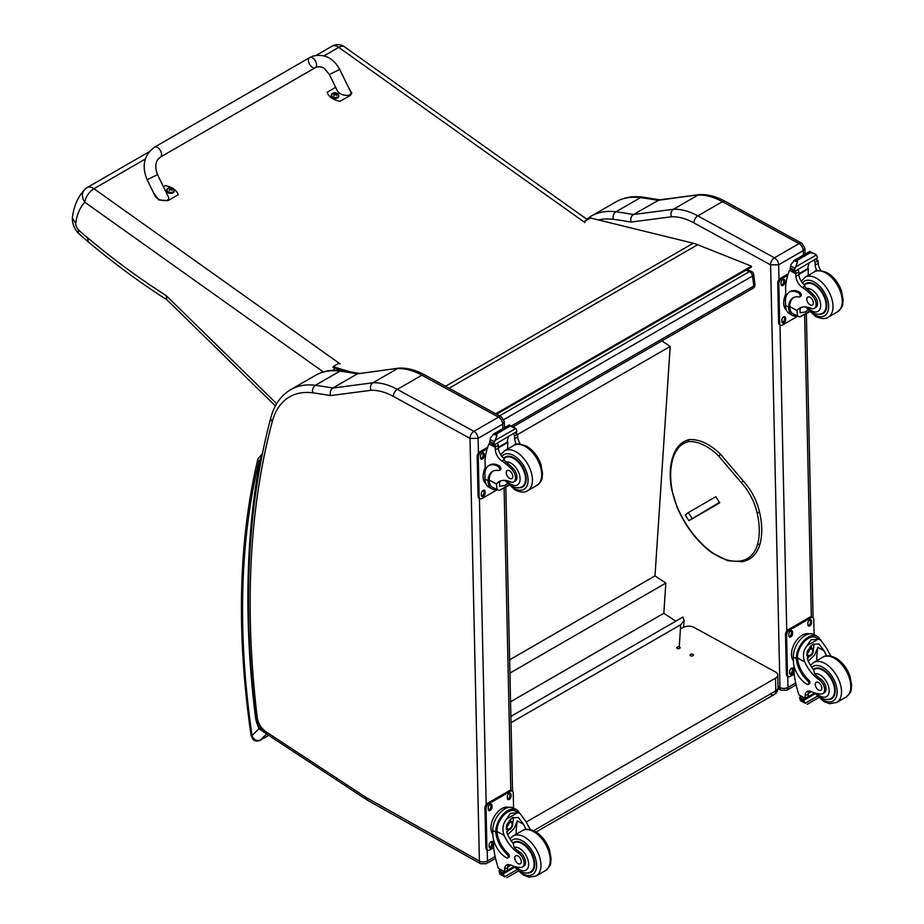 <?xml version="1.0" encoding="UTF-8"?>
<svg xmlns="http://www.w3.org/2000/svg" width="924" height="924" viewBox="0 0 924 924"><rect width="100%" height="100%" fill="white"/><g stroke="black" fill="none" stroke-linecap="round" stroke-linejoin="round"><path stroke-width="1.39" d="M154.574 147.147L309.609 57.635A5.775 3.326 60 0 1 309.956 57.473A5.775 3.326 60 0 1 315.534 61.261A5.775 3.326 60 0 1 315.373 67.625A5.775 3.326 60 0 1 315.026 67.787A5.775 3.326 60 0 1 309.448 64.01A5.775 3.326 60 0 1 309.609 57.635A5.775 3.326 60 0 1 309.956 57.473A5.775 3.326 60 0 1 315.534 61.261A5.775 3.326 60 0 1 315.373 67.625L160.349 157.138A5.775 3.326 60 0 0 160.51 150.762A5.775 3.326 60 0 0 154.932 146.985A5.775 3.326 60 0 0 154.574 147.147C143.982 155.117 141.499 165.985 147.124 179.718L157.484 174.636L168.237 196.523C171.518 202.575 157.577 201.64 154.943 195.634L147.124 179.718M163.433 186.763L165.384 185.632A15.858 10.152 -173.9 0 1 178.193 194.756L167.995 200.647L158.697 199.942L153.731 193.185M349.087 88.508L351.801 93.197L350.231 95.426L340.02 101.317A15.858 10.152 -173.9 0 1 327.212 92.204L335.655 87.33M329.36 74.509L337.168 90.425C339.813 96.431 353.742 97.367 350.462 91.314L339.709 69.427L329.36 74.509L324.543 68.676C323.261 67.071 318.364 65.985 315.373 67.625M174.197 191.106A3.788 2.425 -173.9 0 1 174.186 191.383A3.788 2.425 -173.9 0 1 170.166 193.393A3.788 2.425 -173.9 0 1 166.667 190.575A3.788 2.425 -173.9 0 1 166.713 190.309M167.094 189.166A3.788 2.425 6.1 0 0 166.724 190.032L167.937 188.346A3.65 2.333 -173.9 0 1 168.33 188.15L167.937 188.346A3.65 2.333 -173.9 0 0 167.949 191.649A3.65 2.333 -173.9 0 0 173.088 191.973A3.65 2.333 -173.9 0 0 173.077 188.658L174.243 190.841A3.788 2.425 6.1 0 0 174.07 189.905M171.795 190.286A1.871 1.201 -173.9 0 0 172.072 190.125L172.187 190.148A4.92 3.095 -115.9 0 0 171.541 189.408L171.541 188.727A4.92 2.195 -51 0 1 172.187 188.554A2.01 1.294 6.1 0 0 171.852 188.311A4.92 2.76 121.5 0 0 171.159 188.461L170.108 188.392A4.92 3.119 -116.3 0 0 169.381 188.15L169.473 188.265A1.871 1.201 -173.9 0 0 169.219 188.404M171.448 189.917L171.541 188.727M169.381 188.15A2.01 1.294 6.1 0 0 169.034 188.346A4.92 2.553 56.5 0 1 169.727 188.612L169.727 189.293A4.92 2.749 121.2 0 0 169.034 189.951A2.01 1.294 6.1 0 0 169.369 190.182A4.92 2.218 -50.7 0 1 170.108 189.559L171.159 189.628A4.92 2.564 56.1 0 1 171.841 190.344A2.01 1.294 6.1 0 0 172.187 190.148M169.727 188.612L169.716 189.882M169.704 189.79L169.693 190.598M338.75 96.108A3.788 2.425 -173.9 0 1 338.738 96.373A3.788 2.425 -173.9 0 1 334.719 98.383A3.788 2.425 -173.9 0 1 331.219 95.576A3.788 2.425 -173.9 0 1 331.266 95.299M338.738 96.373L337.63 93.659A3.65 2.333 -173.9 0 1 337.63 93.659A3.65 2.333 -173.9 0 1 337.641 96.974A3.65 2.333 -173.9 0 1 332.501 96.65A3.65 2.333 -173.9 0 1 332.501 93.336A3.65 2.333 -173.9 0 1 332.883 93.151A3.65 2.333 -173.9 0 1 332.883 93.139L331.277 95.022A3.788 2.425 6.1 0 0 334.777 97.84A3.788 2.425 6.1 0 0 338.796 95.83A3.788 2.425 6.1 0 0 338.623 94.906M336.636 95.114L336.313 95.299A1.871 1.201 -173.9 0 0 336.625 95.114L336.74 95.149A4.92 3.095 -115.9 0 0 336.093 94.398L336.093 93.728A4.92 2.195 -51 0 1 336.74 93.555A2.01 1.294 6.1 0 0 336.405 93.312A4.92 2.76 121.5 0 0 335.712 93.451L334.661 93.382A4.92 3.119 -116.3 0 0 333.934 93.151L334.026 93.266A1.871 1.201 -173.9 0 0 333.772 93.405M336.001 94.906L336.093 93.728M333.934 93.151A2.01 1.294 6.1 0 0 333.587 93.347A4.92 2.553 56.5 0 1 334.28 93.613L334.28 94.283A4.92 2.749 121.2 0 0 333.587 94.941A2.01 1.294 6.1 0 0 333.922 95.184A4.92 2.218 -50.7 0 1 334.661 94.56L335.712 94.618A4.92 2.564 56.1 0 1 336.394 95.345A2.01 1.294 6.1 0 0 336.74 95.149M334.28 93.613L334.269 94.872M334.257 94.791L334.245 95.588M333.194 370.281L335.019 368.099M149.226 151.732L87.226 187.526A11.538 6.664 60 0 1 93.936 188.704A11.538 5.844 125.4 0 0 84.835 202.229L323.342 371.956M587.491 219.727L344.467 46.789A11.538 5.844 125.4 0 0 338.727 47.378A11.538 6.664 -120 0 0 332.005 46.2L316.147 55.359M84.627 189.57L84.627 189.57A11.538 9.286 43.5 0 0 84.835 202.229A73.932 42.689 60 0 0 75.71 223.504L72.361 217.81C73.689 206.479 77.766 197.066 84.627 189.57A11.538 11.538 0 0 1 87.226 187.526M276.646 403.707L166.135 295.565L166.898 299.757L275.387 405.925M166.135 295.565A654.515 377.881 60 0 1 87.491 237.687L88.323 241.903L78.344 233.252L78.425 229.88A6.826 3.939 60 0 1 75.71 223.504M745.991 270.201L749.445 271.587A3.846 2.529 -68.2 0 1 751.293 271.367L746.973 269.635M753.672 274.463A3.846 1.86 173 0 1 752.552 276.01L753.776 286.036A3.846 1.86 -7 0 0 754.908 284.488L753.672 274.463A3.846 3.846 0 0 0 751.293 271.367M511.526 425.895L753.776 286.036A3.846 2.218 60 0 1 753.014 288.288A3.846 3.846 0 0 0 754.908 284.488M499.549 415.869L749.445 271.587A3.846 2.218 60 0 1 752.552 276.01L503.857 419.588M510.868 716.4L682.952 617.047L684.072 620.351L680.711 624.716L679.313 645.853M511.007 722.684L680.711 624.716M661.884 340.91L670.2 346.419L654.989 575.895L665.834 583.079L663.836 613.27L675.779 621.194M670.2 346.419L517.59 434.523M510.545 701.778L663.836 613.27M509.921 673.099L665.834 583.079M509.621 659.817L654.989 575.895M770.5 694.236A7.692 4.447 -120 0 0 774.208 694.536L774.208 694.536A7.692 4.447 -120 0 0 775.802 690.852L533.587 830.699M536.07 832.027L774.208 694.536A7.692 7.692 0 0 0 778.054 687.71A7.692 4.32 178.7 0 1 775.802 690.852L775.513 678.135L526.345 821.99M680.422 629.048L683.067 627.523A7.692 4.32 178.7 0 1 693.947 627.361L775.525 672.014A7.692 4.32 178.7 0 1 777.765 674.982A7.692 4.32 178.7 0 1 775.513 678.135M679.637 647.089A1.686 0.947 178.7 0 1 680.133 647.736A1.686 0.947 178.7 0 1 678.47 648.717A1.686 0.947 178.7 0 1 676.761 647.805A1.686 0.947 178.7 0 1 677.789 646.904A1.686 0.947 178.7 0 1 679.637 647.089M692.942 654.365A1.686 0.947 178.7 0 1 693.439 655.024A1.686 0.947 178.7 0 1 691.776 656.005A1.686 0.947 178.7 0 1 690.066 655.093A1.686 0.947 178.7 0 1 691.106 654.192A1.686 0.947 178.7 0 1 692.942 654.365M496.558 414.229L751.547 266.99L751.443 266.158L697.655 244.721A61.538 35.528 -120 0 0 693.231 243.231L590.505 217.983L583.864 221.829M344.814 371.032L333.171 367.533L332.998 366.678L350.046 371.806M495.761 413.79L751.443 266.158M332.998 366.678L339.085 363.167M770.547 264.841L778.655 264.807A5.775 3.326 -120 0 0 774.474 257.808L799.052 243.613A5.694 3.373 118.7 0 1 801.893 243.335L725.271 201.374C716.516 196.569 707.992 194.306 699.699 194.583L659.309 199.861L633.379 214.53A772.66 446.096 -120 0 0 615.892 211.815A5.694 4.25 97.5 0 0 613.317 219.311A766.966 442.804 60 0 1 631.08 222.072C630.26 218.769 631.034 216.251 633.379 214.53L673.446 209.274L698.036 195.08A76.935 44.421 60 0 1 722.429 201.663L697.839 215.858A76.935 44.421 -120 0 0 673.446 209.274C671.124 210.984 670.443 213.49 671.425 216.782A71.24 41.13 60 0 1 693.924 222.892L770.547 264.841A5.694 3.373 -61.3 0 1 774.474 257.808L697.839 215.858A5.694 3.373 118.7 0 0 693.924 222.892M725.271 201.374A5.694 3.373 118.7 0 0 722.429 201.663L799.052 243.613A5.775 3.326 60 0 1 803.245 250.612L804.908 248.21L801.893 243.335M699.387 194.606L657.957 200.335A772.66 446.096 60 0 0 640.482 197.62L615.892 211.815A100.011 57.738 -120 0 0 591.314 216.077L615.904 201.882A100.011 57.738 60 0 1 640.482 197.62A5.694 4.25 97.5 0 1 642.677 197.147L660.337 199.884M470.05 438.45L478.101 438.334A5.775 3.326 -120 0 0 473.92 431.335A5.694 3.373 118.7 0 0 470.004 438.369L479.394 861.064L366.562 797.747A13.537 7.819 60 0 1 365.777 797.273L266.008 731.773A13.537 7.819 60 0 1 257.195 717.278A919.392 530.815 60 0 1 272.326 421.402A94.317 54.458 60 0 1 312.774 392.839A766.966 442.804 60 0 1 330.538 395.599L370.882 390.309A71.24 41.13 60 0 1 393.37 396.408L470.004 438.369M370.882 390.309C369.9 387.017 370.57 384.511 372.892 382.79L397.482 368.595A76.935 44.421 60 0 1 421.887 375.19L498.51 417.14L473.92 431.335L397.297 389.385A76.935 44.421 -120 0 0 372.892 382.79L332.825 388.045C330.48 389.778 329.718 392.284 330.538 395.599M312.774 392.839A5.694 4.25 97.5 0 1 315.35 385.331A772.66 446.096 -120 0 1 332.825 388.045L357.415 373.85L399.145 368.099C407.449 367.821 415.973 370.085 424.717 374.901L501.351 416.851L504.354 421.725L504.492 427.673M398.845 368.133L357.415 373.85A772.66 446.096 60 0 0 339.94 371.136A5.694 4.25 -82.5 0 1 342.134 370.674C332.201 369.357 323.284 370.928 315.35 375.41A100.011 57.738 60 0 1 339.94 371.136L315.35 385.331A100.011 57.738 -120 0 0 290.76 389.605L315.35 375.41M501.351 416.851A5.694 3.373 -61.3 0 0 498.51 417.14A5.775 3.326 60 0 1 502.691 424.139L504.354 421.748M496.546 489.57A17.452 10.326 -61.3 0 1 491.961 488.9A17.452 10.326 -61.3 0 1 488.057 481.797L489.212 481.138A15.835 9.379 -61.3 0 0 492.735 487.479L499.307 490.471L508.708 485.042M480.03 498.729A3.846 2.275 -61.3 0 1 479.152 496.927L478.066 496.338A3.846 2.275 -61.3 0 0 478.944 498.14L480.03 498.729A3.846 2.275 -61.3 0 0 481.947 498.544L497.031 489.836L496.419 484.037A26.819 15.489 60 0 1 499.145 481.635A26.819 15.489 60 0 1 510.279 481.808A8.478 4.897 60 0 0 513.802 481.866A8.478 4.897 60 0 0 511.526 469.115L512.936 468.295A8.478 4.897 60 0 1 515.222 481.046L513.802 481.866M500.762 480.907A26.819 15.489 -120 0 0 499.468 482.282L499.549 486.301L504.874 485.493L507.403 483.61M488.057 481.797L488.034 480.734A21.806 12.59 -120 0 1 492.538 471.379A21.806 12.59 -120 0 1 498.498 470.535A2.414 1.398 -120 0 0 499.156 470.443A2.414 1.398 -120 0 0 499.514 468.48A2.414 1.398 -120 0 0 497.897 466.354A18.884 10.903 -120 0 0 488.808 465.615A18.884 10.903 -120 0 0 484.904 474.659L484.996 479.071A17.452 10.326 118.7 0 0 488.958 487.26L491.961 488.9M499.307 490.471L508.997 485.331M485.25 470.963L485.008 460.267A81.774 47.216 60 0 1 489.015 443.901L489.789 442.896M511.526 469.115A42.4 24.486 60 0 0 501.894 461.03A9.898 5.717 60 0 1 495.322 449.861A54.516 31.474 60 0 1 495.195 447.297A1.917 1.178 -59.7 0 1 495.195 447.204L495.241 444.213M495.195 447.204L498.244 445.449A1.813 1.051 -120 0 0 497.043 443.312M493.936 445.102L489.593 442.215A6.48 3.742 -120 0 0 489.766 441.383L490.459 437.941L493.97 433.783L496.742 433.783L496.997 435.447L495.056 440.459L515.858 428.447L516.678 430.411A6.48 3.742 -120 0 0 516.886 431.462L493.936 445.102L516.886 431.462M509.193 425.005L515.858 428.447L509.424 425.791L509.193 425.005L512.219 426.657M488.808 465.615L489.951 464.957A18.884 10.903 60 0 1 499.041 465.696A2.414 1.398 60 0 1 500.658 467.821A2.414 1.398 60 0 1 500.3 469.785L499.156 470.443M489.212 481.138L489.177 480.076A21.806 12.59 60 0 1 493.127 471.067M498.348 447.828L507.877 442.33A103.361 59.679 -120 0 0 507.623 448.995M507.184 441.949L507.877 442.33M498.313 447.308L507.126 442.215A73.296 42.319 -120 0 1 508.466 436.717M498.244 445.449A54.516 31.474 -120 0 0 498.371 448.094A9.898 5.717 -120 0 0 504.123 458.685L504.019 459.794L505.89 462A42.4 24.486 60 0 1 512.936 468.295M489.766 441.383L493.832 443.601L495.056 440.459M484.395 469.658L485.169 467.59M493.832 443.601A6.48 3.742 -120 0 0 494.04 444.652M509.263 424.924L493.393 434.084L496.997 435.447M516.412 444.375A9.898 5.717 -120 0 1 514.668 438.692A54.516 31.474 -120 0 1 514.541 436.036L517.59 434.28A1.917 1.097 -63.2 0 1 517.59 434.372A54.516 31.474 -120 0 0 517.717 436.925A9.898 5.717 -120 0 0 520.362 444.121M517.59 434.28L515.153 432.859M514.541 436.036A1.813 1.051 -120 0 0 513.34 433.899M485.862 483.61A15.835 9.379 -61.3 0 1 483.137 476.772A15.835 9.379 -61.3 0 1 485.181 467.694M479.152 496.927L478.274 457.172A3.846 2.275 -61.3 0 1 480.919 452.425L487.191 448.81M485.054 491.51L485.088 493.093A2.645 1.571 -61.3 0 1 483.991 495.772A2.645 1.571 -61.3 0 1 481.958 496.5A2.645 1.571 -61.3 0 1 481.358 495.252L481.323 493.67A2.645 1.571 -61.3 0 1 482.42 490.991A2.645 1.571 -61.3 0 1 484.465 490.263A2.645 1.571 -61.3 0 1 485.054 491.51L483.968 490.91L484.003 492.504A2.645 1.571 -61.3 0 1 481.519 496.003M484.234 454.134L484.268 455.728A2.645 1.571 -61.3 0 1 483.171 458.408A2.645 1.571 -61.3 0 1 481.127 459.124A2.645 1.571 -61.3 0 1 480.526 457.888L480.492 456.294A2.645 1.571 -61.3 0 1 481.589 453.626A2.645 1.571 -61.3 0 1 483.633 452.899A2.645 1.571 -61.3 0 1 484.234 454.134L483.148 453.545L483.183 455.128A2.645 1.571 -61.3 0 1 480.688 458.639M478.066 496.338L477.188 456.583A3.846 2.275 -61.3 0 1 479.833 451.836L487.676 447.308M483.806 490.159A2.645 1.571 -61.3 0 1 483.968 490.91M482.986 452.795A2.645 1.571 -61.3 0 1 483.148 453.545M518.618 487.745A17.313 9.991 -120 0 0 522.614 486.983A17.313 9.991 -120 0 0 522.614 466.99A17.313 9.991 -120 0 0 505.301 456.999A17.313 9.991 -120 0 0 503.707 458.35M509.424 470.743A4.62 2.668 -120 0 0 507.207 470.559A4.62 2.668 -120 0 0 507.207 475.883A4.62 2.668 -120 0 0 511.815 478.551A4.62 2.668 -120 0 0 512.508 474.797A4.62 2.668 -120 0 0 509.424 470.743M826.749 655.867A26.819 15.489 60 0 1 824.081 650.773L818.93 643.97L812.762 644.328L807.38 651.016L807.784 660.175A26.819 15.489 60 0 0 813.778 670.073L814.598 673.827A26.819 15.489 60 0 0 820.454 678.77L819.034 679.59A26.819 15.489 60 0 1 804.735 661.942C802.436 655.994 803.233 650.531 807.114 645.541L810.949 639.812L818.087 639.212L807.114 645.541M818.087 639.212L820.593 639.974L827.13 649.006A26.819 15.489 -120 0 0 831.092 656.144M808.269 684.395L809.412 683.737A2.414 1.398 60 0 0 808.662 680.006A21.806 12.59 60 0 1 797.493 657.969L797.481 656.825L796.326 657.495A17.452 10.326 -61.3 0 1 803.995 640.517A17.452 10.326 -61.3 0 1 817.035 636.186L814.032 634.545A17.452 10.326 118.7 0 0 800.565 639.327A17.452 10.326 118.7 0 0 793.312 656.964L793.416 661.388A18.884 10.903 -120 0 0 807.102 684.303A2.414 1.398 -120 0 0 808.269 684.395A2.414 1.398 -120 0 0 807.518 680.665A21.806 12.59 -120 0 1 796.349 658.627L793.312 656.964M796.326 657.495L796.349 658.627M817.035 636.186A17.452 10.326 -61.3 0 1 820.062 639.685M808.95 691.013A9.898 5.717 60 0 0 808.188 693.982A54.516 31.474 60 0 0 808.177 696.557A1.813 1.051 60 0 1 807.807 697.435L805.208 698.937L798.937 694.848A81.774 47.216 60 0 1 794.109 673.642L793.935 665.557M817.324 696.292L805.243 703.268L803.903 701.016A6.48 3.742 60 0 1 804.076 700.173L799.722 697.285L800.923 696.592M799.722 697.285L799.63 697.747A6.48 3.742 60 0 1 799.837 698.787L800.658 700.75L805.243 703.268M797.481 656.825A15.835 9.379 -61.3 0 1 804.469 641.487A15.835 9.379 -61.3 0 1 816.262 637.606L820.593 639.974M816.712 660.718A103.361 59.679 60 0 1 817.844 647.354L814.656 654.966L808.246 661.18M813.732 643.843A11.527 6.826 -61.3 0 1 813.189 649.572M809.482 656.34A11.527 6.826 -61.3 0 1 807.183 658.546M811.018 645.599A7.692 4.551 -61.3 0 1 811.099 647.689M811.422 691.602L808.223 693.45M792.711 647.551L793.612 645.333M819.034 679.59A8.478 4.897 60 0 1 824.243 687.063A8.478 4.897 60 0 1 822.868 693.601A8.478 4.897 60 0 1 820.882 693.97A42.4 24.486 60 0 1 811.364 691.579A9.898 5.717 60 0 0 807.183 691.475A9.898 5.717 60 0 0 805.139 695.749A54.516 31.474 60 0 0 805.127 698.232A1.917 1.178 -59.4 0 0 805.139 698.325L808.177 696.557M793.404 660.729A15.835 9.379 -61.3 0 1 794.883 642.908A15.835 9.379 -61.3 0 1 809.297 633.899M794.178 674.174L790.263 676.437A3.846 2.275 -61.3 0 1 788.345 676.622L787.26 676.033A3.846 2.275 -61.3 0 1 786.382 674.231L785.504 634.476A3.846 2.275 -61.3 0 1 788.149 629.729L809.909 617.163A3.846 2.275 -61.3 0 1 811.826 616.966L812.912 617.567A3.846 2.275 -61.3 0 1 813.79 619.369L814.125 634.592M788.345 676.622A3.846 2.275 -61.3 0 1 787.467 674.82L786.59 635.065A3.846 2.275 -61.3 0 1 789.235 630.318L810.995 617.752A3.846 2.275 -61.3 0 1 812.912 617.567M807.888 624.786L807.853 623.203A2.645 1.571 -61.3 0 1 808.95 620.524A2.645 1.571 -61.3 0 1 810.983 619.796A2.645 1.571 -61.3 0 1 811.584 621.044L811.619 622.626A2.645 1.571 -61.3 0 1 810.521 625.305A2.645 1.571 -61.3 0 1 808.488 626.033A2.645 1.571 -61.3 0 1 807.888 624.786M788.842 635.781L788.807 634.187A2.645 1.571 -61.3 0 1 789.904 631.519A2.645 1.571 -61.3 0 1 791.949 630.792A2.645 1.571 -61.3 0 1 792.549 632.028L792.584 633.621A2.645 1.571 -61.3 0 1 791.487 636.301A2.645 1.571 -61.3 0 1 789.442 637.017A2.645 1.571 -61.3 0 1 788.842 635.781M789.674 673.146L789.639 671.563A2.645 1.571 -61.3 0 1 790.736 668.884A2.645 1.571 -61.3 0 1 792.78 668.156A2.645 1.571 -61.3 0 1 793.37 669.403L793.416 670.986A2.645 1.571 -61.3 0 1 792.307 673.665A2.645 1.571 -61.3 0 1 790.274 674.393A2.645 1.571 -61.3 0 1 789.674 673.146M810.336 619.692A2.645 1.571 -61.3 0 1 810.498 620.443L810.533 622.037A2.645 1.571 -61.3 0 1 808.038 625.548M791.302 630.688A2.645 1.571 -61.3 0 1 791.464 631.439L791.498 633.032A2.645 1.571 -61.3 0 1 789.004 636.532M792.122 668.052A2.645 1.571 -61.3 0 1 792.284 668.803L792.318 670.397A2.645 1.571 -61.3 0 1 789.835 673.896M807.657 653.037A3.627 2.148 118.7 0 0 809.412 649.815M807.564 653.811A3.627 2.148 118.7 0 0 808.385 655.486A3.627 2.148 118.7 0 0 812.011 653.326A3.627 2.148 118.7 0 0 811.873 649.11A3.627 2.148 118.7 0 0 810.025 649.318M807.564 654.019A3.939 2.333 118.7 0 0 810.464 655.636A3.939 2.333 118.7 0 0 813.12 650.692A3.939 2.333 118.7 0 0 810.117 649.249A3.939 2.333 118.7 0 0 807.564 653.926A3.939 2.333 118.7 0 0 807.564 654.019M807.368 654.123A4.204 2.483 118.7 0 0 810.579 655.786A4.204 2.483 118.7 0 0 813.316 650.785A4.204 2.483 118.7 0 0 810.302 648.914A4.204 2.483 118.7 0 0 807.368 654.123M813.316 650.669A4.505 2.668 118.7 0 0 813.316 650.554A4.505 2.668 118.7 0 0 812.288 648.348A4.505 2.668 118.7 0 0 808.812 649.584A4.505 2.668 118.7 0 0 806.941 654.134A4.505 2.668 118.7 0 0 807.969 656.248A4.505 2.668 118.7 0 0 810.383 655.913A4.505 2.668 118.7 0 0 810.475 655.855M813.328 669.496A17.313 9.991 60 0 1 814.367 668.733A17.313 9.991 60 0 1 822.707 669.403A17.313 9.991 60 0 1 834.268 684.638A17.313 9.991 60 0 1 831.681 698.706A17.313 9.991 60 0 1 827.685 699.48M820.454 678.77A8.478 4.897 60 0 1 825.652 686.255A8.478 4.897 60 0 1 824.277 692.781L822.868 693.601M818.664 690.101A4.62 2.668 -120 0 0 820.882 690.286A4.62 2.668 -120 0 0 820.882 684.95A4.62 2.668 -120 0 0 816.262 682.293A4.62 2.668 -120 0 0 815.58 686.047A4.62 2.668 -120 0 0 818.664 690.101M797.089 316.043A17.452 10.326 -61.3 0 1 792.503 315.384A17.452 10.326 -61.3 0 1 788.611 308.281L789.754 307.611A15.835 9.379 -61.3 0 0 793.289 313.964L799.849 316.955L809.251 311.515M797.62 316.331L796.973 310.522A26.819 15.489 60 0 1 799.699 308.119A26.819 15.489 60 0 1 810.833 308.293A8.478 4.897 60 0 0 814.356 308.35A8.478 4.897 60 0 0 812.069 295.588L813.478 294.779A8.478 4.897 60 0 1 815.765 307.53L814.356 308.35M801.304 307.392A26.819 15.489 -120 0 0 800.011 308.766L800.092 312.774L805.416 311.966L807.957 310.094M788.611 308.281L788.576 307.218A21.806 12.59 -120 0 1 793.081 297.851A21.806 12.59 -120 0 1 799.041 297.02A2.414 1.398 -120 0 0 799.699 296.927A2.414 1.398 -120 0 0 800.069 294.964A2.414 1.398 -120 0 0 798.452 292.839A18.884 10.903 -120 0 0 789.35 292.1A18.884 10.903 -120 0 0 785.446 301.143L785.55 305.555A17.452 10.326 118.7 0 0 789.512 313.733L792.503 315.384M799.849 316.955L809.551 311.815M785.793 297.436L785.562 286.752A81.774 47.216 60 0 1 789.558 270.385L790.343 269.381M812.069 295.588A42.4 24.486 60 0 0 802.436 287.514A9.898 5.717 60 0 1 795.864 276.334A54.516 31.474 60 0 1 795.749 273.77A1.917 1.178 -59.7 0 1 795.749 273.689L795.783 270.697M795.749 273.689L798.786 271.922A1.813 1.051 -120 0 0 797.597 269.796M794.49 271.587L790.147 268.699A6.48 3.742 -120 0 0 790.309 267.856L791.013 264.426L794.524 260.268L797.296 260.256L797.551 261.919L795.599 266.944L816.412 254.932L817.22 256.895A6.48 3.742 -120 0 0 817.44 257.935L794.49 271.587L817.44 257.935M809.736 251.478L815.476 254.25L810.567 252.599L809.736 251.478L812.762 253.141M816.412 254.932L815.476 254.25M789.35 292.1L790.494 291.441A18.884 10.903 60 0 1 799.595 292.18A2.414 1.398 60 0 1 801.2 294.306A2.414 1.398 60 0 1 800.842 296.269L799.699 296.927M789.754 307.611L789.72 306.56A21.806 12.59 60 0 1 793.67 297.551M798.902 274.312L808.431 268.815A103.361 59.679 -120 0 0 808.177 275.479M807.726 268.434L808.431 268.815M798.867 273.781L807.68 268.699A73.296 42.319 -120 0 1 809.008 263.201M798.786 271.922A54.516 31.474 -120 0 0 798.914 274.578A9.898 5.717 -120 0 0 804.665 285.17L804.573 286.278L806.433 288.484A42.4 24.486 60 0 1 813.478 294.779M790.309 267.856L794.374 270.085L795.599 266.944M784.938 296.13L785.723 294.075M794.374 270.085A6.48 3.742 -120 0 0 794.582 271.125M809.805 251.397L793.947 260.556L797.551 261.919M816.955 270.859A9.898 5.717 -120 0 1 815.211 265.165A54.516 31.474 -120 0 1 815.084 262.52L818.133 260.764A1.917 1.097 -63.2 0 1 818.133 260.845A54.516 31.474 -120 0 0 818.26 263.409A9.898 5.717 -120 0 0 820.905 270.605M818.133 260.764L815.696 259.344M815.084 262.52A1.813 1.051 -120 0 0 813.894 260.383M786.416 310.094A15.835 9.379 -61.3 0 1 783.691 303.257A15.835 9.379 -61.3 0 1 785.723 294.178M797.574 316.308L782.489 325.017A3.846 2.275 -61.3 0 1 780.572 325.213A3.846 2.275 -61.3 0 1 779.706 323.412L778.817 283.656A3.846 2.275 -61.3 0 1 781.473 278.909L787.733 275.294M785.608 317.983L785.643 319.577A2.645 1.571 -61.3 0 1 784.545 322.257A2.645 1.571 -61.3 0 1 782.501 322.973A2.645 1.571 -61.3 0 1 781.9 321.737L781.866 320.143A2.645 1.571 -61.3 0 1 782.963 317.475A2.645 1.571 -61.3 0 1 785.007 316.747A2.645 1.571 -61.3 0 1 785.608 317.983L784.522 317.394L784.557 318.976A2.645 1.571 -61.3 0 1 782.062 322.488M784.776 280.619L784.811 282.213A2.645 1.571 -61.3 0 1 783.714 284.881A2.645 1.571 -61.3 0 1 781.681 285.608A2.645 1.571 -61.3 0 1 781.08 284.373L781.046 282.779A2.645 1.571 -61.3 0 1 782.143 280.099A2.645 1.571 -61.3 0 1 784.176 279.383A2.645 1.571 -61.3 0 1 784.776 280.619L783.691 280.018L783.725 281.612A2.645 1.571 -61.3 0 1 781.23 285.123M780.572 325.213L779.486 324.613A3.846 2.275 -61.3 0 1 778.609 322.811L777.731 283.056A3.846 2.275 -61.3 0 1 780.387 278.309L788.23 273.781M784.361 316.643A2.645 1.571 -61.3 0 1 784.522 317.394M783.529 279.267A2.645 1.571 -61.3 0 1 783.691 280.018M819.161 314.229A17.313 9.991 -120 0 0 823.157 313.455A17.313 9.991 -120 0 0 823.169 293.474A17.313 9.991 -120 0 0 805.855 283.483A17.313 9.991 -120 0 0 804.25 284.835M809.978 297.216A4.62 2.668 -120 0 0 807.749 297.043A4.62 2.668 -120 0 0 807.749 302.367A4.62 2.668 -120 0 0 812.369 305.036A4.62 2.668 -120 0 0 813.062 301.282A4.62 2.668 -120 0 0 809.978 297.216M526.195 829.394A26.819 15.489 60 0 1 523.538 824.289L518.376 817.497L512.219 817.844L506.837 824.531L507.241 833.702A26.819 15.489 60 0 0 513.236 843.589L514.044 847.343A26.819 15.489 60 0 0 519.912 852.286L518.491 853.106A26.819 15.489 60 0 1 504.192 835.458C501.894 829.509 502.679 824.046 506.56 819.068L510.394 813.328L517.544 812.727L506.56 819.068M517.544 812.727L520.05 813.49L526.576 822.533A26.819 15.489 -120 0 0 530.549 829.66M507.715 857.911L508.858 857.253A2.414 1.398 60 0 0 508.119 853.533A21.806 12.59 60 0 1 496.939 831.485L496.927 830.353L495.784 831.011A17.452 10.326 -61.3 0 1 503.453 814.032A17.452 10.326 -61.3 0 1 516.481 809.701L513.49 808.061A17.452 10.326 118.7 0 0 500.011 812.843A17.452 10.326 118.7 0 0 492.769 830.491L492.862 834.903A18.884 10.903 -120 0 0 506.56 857.819A2.414 1.398 -120 0 0 507.715 857.911A2.414 1.398 -120 0 0 506.976 854.192A21.806 12.59 -120 0 1 495.795 832.143L492.769 830.491M495.784 831.011L495.795 832.143M516.481 809.701A17.452 10.326 -61.3 0 1 519.519 813.201M508.408 864.541A9.898 5.717 60 0 0 507.646 867.509A54.516 31.474 60 0 0 507.634 870.085A1.813 1.051 60 0 1 507.253 870.951L504.654 872.452L498.394 868.364A81.774 47.216 60 0 1 493.566 847.169L493.381 839.073M516.782 869.819L504.7 876.784L503.349 874.531A6.48 3.742 60 0 1 503.522 873.7L499.179 870.801L500.381 870.108M499.179 870.801L499.076 871.263A6.48 3.742 60 0 1 499.295 872.314L500.103 874.277L504.7 876.784M496.927 830.353A15.835 9.379 -61.3 0 1 503.927 815.003A15.835 9.379 -61.3 0 1 515.707 811.122L520.05 813.49M516.158 834.233A103.361 59.679 60 0 1 517.301 820.87L514.102 828.493L507.703 834.707M513.178 817.359A11.527 6.826 -61.3 0 1 512.647 823.088M508.939 829.856A11.527 6.826 -61.3 0 1 506.629 832.062M510.464 819.114A7.692 4.551 -61.3 0 1 510.556 821.205M510.868 865.118L507.669 866.966M492.157 821.066L493.058 818.849M518.491 853.106A8.478 4.897 60 0 1 523.7 860.591A8.478 4.897 60 0 1 522.326 867.116A8.478 4.897 60 0 1 520.327 867.486A42.4 24.486 60 0 1 510.822 865.095A9.898 5.717 60 0 0 506.641 865.003A9.898 5.717 60 0 0 504.596 869.265A54.516 31.474 60 0 0 504.585 871.748A1.917 1.178 -59.4 0 0 504.585 871.84L507.634 870.085M492.85 834.245A15.835 9.379 -61.3 0 1 494.328 816.435A15.835 9.379 -61.3 0 1 508.743 807.414M493.624 847.689L489.708 849.953A3.846 2.275 -61.3 0 1 487.791 850.149L486.705 849.549A3.846 2.275 -61.3 0 1 485.839 847.747L484.95 807.992A3.846 2.275 -61.3 0 1 487.606 803.245L509.367 790.678A3.846 2.275 -61.3 0 1 511.284 790.482L512.37 791.083A3.846 2.275 -61.3 0 1 513.247 792.884L513.582 808.107M487.791 850.149A3.846 2.275 -61.3 0 1 486.925 848.347L486.047 808.592A3.846 2.275 -61.3 0 1 488.692 803.834L510.452 791.279A3.846 2.275 -61.3 0 1 512.37 791.083M507.334 798.313L507.299 796.719A2.645 1.571 -61.3 0 1 508.396 794.039A2.645 1.571 -61.3 0 1 510.441 793.323A2.645 1.571 -61.3 0 1 511.041 794.559L511.076 796.153A2.645 1.571 -61.3 0 1 509.979 798.821A2.645 1.571 -61.3 0 1 507.934 799.549A2.645 1.571 -61.3 0 1 507.334 798.313M488.299 809.297L488.265 807.715A2.645 1.571 -61.3 0 1 489.362 805.035A2.645 1.571 -61.3 0 1 491.406 804.307A2.645 1.571 -61.3 0 1 492.007 805.555L492.042 807.137A2.645 1.571 -61.3 0 1 490.933 809.817A2.645 1.571 -61.3 0 1 488.9 810.544A2.645 1.571 -61.3 0 1 488.299 809.297M489.119 846.673L489.085 845.079A2.645 1.571 -61.3 0 1 490.182 842.399A2.645 1.571 -61.3 0 1 492.226 841.683A2.645 1.571 -61.3 0 1 492.827 842.919L492.862 844.513A2.645 1.571 -61.3 0 1 491.764 847.181A2.645 1.571 -61.3 0 1 489.72 847.909A2.645 1.571 -61.3 0 1 489.119 846.673M509.794 793.208A2.645 1.571 -61.3 0 1 509.956 793.959L509.99 795.552A2.645 1.571 -61.3 0 1 507.495 799.064M490.76 804.203A2.645 1.571 -61.3 0 1 490.91 804.954L490.944 806.548A2.645 1.571 -61.3 0 1 488.461 810.059M491.58 841.568A2.645 1.571 -61.3 0 1 491.741 842.318L491.776 843.912A2.645 1.571 -61.3 0 1 489.281 847.424M507.103 826.553A3.627 2.148 118.7 0 0 508.87 823.33M507.01 827.327A3.627 2.148 118.7 0 0 507.842 829.001A3.627 2.148 118.7 0 0 511.469 826.841A3.627 2.148 118.7 0 0 511.318 822.626A3.627 2.148 118.7 0 0 509.471 822.834M507.01 827.534A3.939 2.333 118.7 0 0 509.909 829.151A3.939 2.333 118.7 0 0 512.566 824.208A3.939 2.333 118.7 0 0 509.574 822.764A3.939 2.333 118.7 0 0 507.01 827.454A3.939 2.333 118.7 0 0 507.01 827.534M506.826 827.65A4.204 2.483 118.7 0 0 510.025 829.313A4.204 2.483 118.7 0 0 512.762 824.312A4.204 2.483 118.7 0 0 509.759 822.429A4.204 2.483 118.7 0 0 506.826 827.65M512.762 824.196A4.505 2.668 118.7 0 0 512.762 824.069A4.505 2.668 118.7 0 0 511.746 821.863A4.505 2.668 118.7 0 0 508.269 823.099A4.505 2.668 118.7 0 0 506.398 827.65A4.505 2.668 118.7 0 0 507.415 829.764A4.505 2.668 118.7 0 0 509.829 829.44A4.505 2.668 118.7 0 0 509.933 829.371M512.785 843.011A17.313 9.991 60 0 1 513.825 842.249A17.313 9.991 60 0 1 522.164 842.931A17.313 9.991 60 0 1 533.726 858.153A17.313 9.991 60 0 1 531.127 872.233A17.313 9.991 60 0 1 527.13 872.995M519.912 852.286A8.478 4.897 60 0 1 525.109 859.77A8.478 4.897 60 0 1 523.735 866.296L522.326 867.116M518.11 863.628A4.62 2.668 -120 0 0 520.339 863.801A4.62 2.668 -120 0 0 520.339 858.477A4.62 2.668 -120 0 0 515.719 855.809A4.62 2.668 -120 0 0 515.026 859.563A4.62 2.668 -120 0 0 518.11 863.628M759.066 512.52L759.101 511.711L759.066 512.52L757.068 512.889A40.298 23.262 60 0 0 741.267 482.663L742.734 481.265M719.681 502.24L688.911 520.674L685.273 515.026L688.334 512.589L715.823 496.719L719.692 502.772L716.377 504.816M688.911 520.674L719.115 503.233M710.926 507.623L713.721 505.913L710.926 507.623M688.334 512.589L691.972 518.237M262.093 455.174L260.048 459.979L261.388 458.731M268.641 735.342L260.349 740.124C256.318 741.267 253.546 739.731 252.044 735.527A3.846 1.779 171.7 0 1 250.947 734.511L250.947 734.511C252.391 740.401 255.428 742.342 260.083 740.332L268.676 735.365M258.916 461.827A3.846 2.876 -156.9 0 1 258.096 458.754L257.553 460.441A3.846 2.68 13.3 0 0 258.57 462.889A11.538 6.664 60 0 1 258.916 461.827A16.54 9.54 60 0 1 260.048 459.979A927.003 535.215 -120 0 0 255.578 718.133A32.594 18.827 -120 0 0 258.997 728.655L260.66 728.124M258.57 462.889A817.394 471.921 60 0 0 252.044 735.527L258.997 728.655L265.13 732.894M166.667 190.575L166.724 190.032A3.788 2.425 6.1 0 0 170.224 192.839A3.788 2.425 6.1 0 0 174.243 190.841L174.186 191.383M170.108 188.392L169.947 189.316M171.159 188.461L171.136 189.605M331.647 94.156A3.788 2.425 6.1 0 0 331.277 95.022L331.219 95.576M334.661 93.382L334.5 94.306M335.712 93.451L335.689 94.606M340.113 363.894L93.936 188.704L145.322 159.032M324.058 55.844L338.727 47.378L584.904 222.569M87.491 237.687A121.079 69.912 60 0 1 78.425 229.88M449.087 388.242L697.655 244.721M445.495 386.278L693.231 243.231M631.08 222.072L671.425 216.782M598.567 219.958A94.317 54.458 60 0 1 613.317 219.311M778.031 688.472L781.126 690.216A5.694 3.326 -60.7 0 1 779.891 687.583L778.031 686.532M781.126 690.216L786.798 690.193A5.775 3.326 -120 0 0 787.999 687.421A5.694 3.199 178.7 0 1 779.948 687.548L779.891 687.583M770.604 264.934L779.948 687.548M795.691 682.975L787.999 687.421L787.745 676.299M786.751 631L779.983 324.89M778.978 279.591L778.655 264.807L803.245 250.612L803.337 255.128M804.654 314.784L811.341 616.805M266.008 731.773A5.694 3.049 -56.7 0 0 266.909 734.199C260.603 729.648 256.826 723.457 255.567 715.626C242.469 604.77 247.563 505.428 270.848 417.602A5.694 4.031 15 0 0 272.326 421.402M255.567 715.626A5.694 2.772 -6.8 0 0 257.195 717.278M266.909 734.199L366.678 799.71A5.694 3.049 -56.7 0 1 365.777 797.273M366.678 799.71L367.798 800.392A5.694 3.326 -60.7 0 1 366.562 797.747M367.798 800.392L480.584 863.732A5.694 3.326 -60.7 0 1 479.348 861.099M480.584 863.732L486.255 863.709A5.775 3.326 -120 0 0 487.445 860.949A5.694 3.199 178.7 0 1 479.394 861.064M495.149 856.502L487.445 860.949L487.202 849.826M486.197 804.527L479.429 498.406M478.436 453.107L478.101 438.334L502.691 424.139L502.795 428.655M424.717 374.901A5.694 3.373 -61.3 0 0 421.887 375.19L397.297 389.385A5.694 3.373 118.7 0 0 393.37 396.408M504.111 488.311L510.787 790.332M488.034 480.734L484.996 479.071M489.015 443.901L495.195 447.297M496.742 433.783L510.025 426.114M497.897 466.354L499.041 465.696M490.124 439.431L494.236 441.684M496.142 433.448L509.424 425.791M501.894 461.03L504.019 459.794M495.322 449.861L498.371 448.094M514.668 438.692L517.717 436.925M489.177 480.076L496.419 484.037M485.088 493.093L484.003 492.504M484.268 455.728L483.183 455.128M480.919 452.425L479.833 451.836M478.274 457.172L477.188 456.583M505.925 480.792A20.005 11.55 -120 0 0 514.322 488.519A20.005 11.55 -120 0 0 526.206 470.894A20.005 11.55 -120 0 0 501.905 456.491M504.954 480.411L515.026 489.963C520.662 492.515 524.878 492.758 527.673 490.713A23.077 13.329 -120 0 0 527.673 464.067A23.077 13.329 -120 0 0 504.596 450.739L500.704 454.804M527.673 490.713L536.925 485.377A23.077 13.329 -120 0 0 536.925 458.731A23.077 13.329 -120 0 0 513.848 445.403L504.596 450.739M505.89 462A12.924 7.461 60 0 1 519.692 475.537A12.924 7.461 60 0 1 511.215 484.395A12.924 7.461 60 0 1 506.791 480.676M503.984 458.581L505.312 457.611A16.771 9.679 60 0 1 522.083 467.301A16.771 9.679 60 0 1 522.083 486.659C519.161 488.299 515.835 488.138 512.092 486.197L505.694 480.492M800.276 700.23L804.377 702.483M808.662 680.006L807.518 680.665M817.844 647.354L824.081 650.773M799.837 698.787L803.903 701.016M801.096 696.684L800.011 697.308M814.61 692.977L808.177 696.696M804.735 698.683L803.661 699.306M808.188 693.982L805.139 695.749M798.937 694.848L805.127 698.232M815.187 693.762L804.076 700.173M797.493 657.969L804.735 661.942M786.59 635.065L785.504 634.476M789.235 630.318L788.149 629.729M811.619 622.626L810.533 622.037M811.584 621.044L810.498 620.443M792.584 633.621L791.498 633.032M792.549 632.028L791.464 631.439M793.416 670.986L792.318 670.397M793.37 669.403L792.284 668.803M787.467 674.82L786.382 674.231M810.995 617.752L809.909 617.163M811.769 667.336A20.005 11.55 60 0 1 822.66 667.186A20.005 11.55 60 0 1 836.647 695.968A20.005 11.55 60 0 1 815.395 693.069M834.026 658.038A23.077 13.329 60 0 1 849.445 678.343A23.077 13.329 60 0 1 845.991 697.112C853.06 690.921 850.623 689.824 851.674 685.377L849.988 676.079C846.938 667.856 842.134 661.792 835.562 657.888C829.925 655.347 825.71 655.093 822.914 657.137A23.077 13.329 60 0 1 834.026 658.038M822.914 657.137L813.663 662.473A23.077 13.329 60 0 1 824.774 663.386A23.077 13.329 60 0 1 840.193 683.679A23.077 13.329 60 0 1 836.74 702.448L829.66 703.661L823.734 701.501L814.471 692.781M814.598 673.827A12.924 7.461 60 0 1 828.678 686.982A12.924 7.461 60 0 1 820.281 696.13A12.924 7.461 60 0 1 816.793 693.427M816.781 667.96L814.379 669.346A16.771 9.679 60 0 1 831.15 679.024A16.771 9.679 60 0 1 831.15 698.394L833.552 697.008M788.576 307.218L785.55 305.555M789.558 270.385L795.749 273.77M797.296 260.256L810.567 252.599M798.452 292.839L799.595 292.18M790.667 265.916L794.779 268.156M796.696 259.933L809.978 252.264M802.436 287.514L804.573 286.278M795.864 276.334L798.914 274.578M815.211 265.165L818.26 263.409M789.72 306.56L796.973 310.522M785.643 319.577L784.557 318.976M784.811 282.213L783.725 281.612M781.473 278.909L780.387 278.309M778.817 283.656L777.731 283.056M779.706 323.412L778.609 322.811M806.467 307.265A20.005 11.55 -120 0 0 814.876 315.003A20.005 11.55 -120 0 0 826.761 297.378A20.005 11.55 -120 0 0 802.448 282.975M805.509 306.895L815.569 316.447C821.205 318.988 825.421 319.242 828.227 317.198A23.077 13.329 -120 0 0 828.227 290.552A23.077 13.329 -120 0 0 805.139 277.223L801.247 281.289M828.227 317.198L837.467 311.862A23.077 13.329 -120 0 0 837.467 285.216A23.077 13.329 -120 0 0 814.391 271.887L805.139 277.223M806.433 288.484A12.924 7.461 60 0 1 820.235 302.009A12.924 7.461 60 0 1 811.769 310.88A12.924 7.461 60 0 1 807.345 307.161M804.527 285.054L805.867 284.095A16.771 9.679 60 0 1 822.637 293.774A16.771 9.679 60 0 1 822.637 313.144C819.704 314.772 816.377 314.622 812.635 312.682L806.248 306.964M499.722 873.746L503.834 875.998M508.119 853.533L506.976 854.192M517.301 820.87L523.538 824.289M499.295 872.314L503.349 874.531M500.554 870.2L499.468 870.824M514.056 866.493L507.634 870.212M504.192 872.198L503.106 872.822M507.646 867.509L504.596 869.265M498.394 868.364L504.585 871.748M514.645 867.278L503.522 873.7M496.939 831.485L504.192 835.458M486.047 808.592L484.95 807.992M488.692 803.834L487.606 803.245M511.076 796.153L509.99 795.552M511.041 794.559L509.956 793.959M492.042 807.137L490.944 806.548M492.007 805.555L490.91 804.954M492.862 844.513L491.776 843.912M492.827 842.919L491.741 842.318M486.925 848.347L485.839 847.747M510.452 791.279L509.367 790.678M511.215 840.852A20.005 11.55 60 0 1 522.106 840.701A20.005 11.55 60 0 1 536.105 869.484A20.005 11.55 60 0 1 514.853 866.585M533.483 831.565A23.077 13.329 60 0 1 548.891 851.859A23.077 13.329 60 0 1 545.437 870.627C552.517 864.437 550.069 863.351 551.12 858.893L549.445 849.595C546.396 841.383 541.579 835.319 535.008 831.404C529.383 828.863 525.167 828.609 522.36 830.653A23.077 13.329 60 0 1 533.483 831.565M522.36 830.653L513.109 835.989A23.077 13.329 60 0 1 524.231 836.901A23.077 13.329 60 0 1 539.651 857.206A23.077 13.329 60 0 1 536.197 875.964L529.106 877.176L523.192 875.016L513.917 866.296M514.044 847.343A12.924 7.461 60 0 1 528.135 860.51A12.924 7.461 60 0 1 519.727 869.646A12.924 7.461 60 0 1 516.25 866.943M516.239 841.475L513.836 842.861A16.771 9.679 60 0 1 530.607 852.552A16.771 9.679 60 0 1 530.607 871.909L533.009 870.524M741.267 482.663L718.676 456.029L720.708 454.423C710.036 444.04 699.572 439.085 689.316 439.57A1.444 1.132 85.4 0 0 688.415 441.603A56.26 32.479 60 0 0 675.64 452.009A74.752 43.162 60 0 0 672.014 489.593A56.26 32.479 60 0 0 677.396 507.345A68.653 39.64 60 0 0 711.596 552.113A56.26 32.479 60 0 0 726.957 559.921A67.417 38.924 60 0 0 740.944 560.868A56.26 32.479 60 0 0 757.692 543.866A66.898 38.623 -120 0 0 757.068 512.889M689.2 439.593A1.444 1.167 75.7 0 0 688.415 441.603A51.374 29.66 60 0 1 718.676 456.029L720.789 454.516A1.444 1.444 0 0 0 720.708 454.423L720.743 454.481M675.64 452.009A1.444 1.109 -152.1 0 1 675.386 450.739C678.516 444.906 683.079 441.198 689.085 439.616A1.444 1.444 0 0 1 689.316 439.57M672.014 489.593A1.444 0.624 169.8 0 1 671.609 489.27C668.907 473.793 670.166 460.949 675.386 450.739M711.596 552.113A1.444 0.716 126.3 0 0 711.757 552.679C696.985 541.51 685.435 526.391 677.096 507.322L671.609 489.27M726.957 559.921A1.444 1.016 105.5 0 0 727.592 560.718L711.757 552.679M740.944 560.868A1.444 1.155 80.1 0 0 742.215 561.7L727.592 560.718M757.692 543.866A1.444 1.016 14.9 0 0 760.106 543.647C757.241 553.869 751.281 559.886 742.215 561.7M266.574 733.979L260.349 740.124A3.846 2.218 60 0 1 260.083 740.332M157.484 174.636C154.527 166.332 155.486 160.499 160.349 157.138M309.609 57.635L312.959 56.121C324.451 53.534 333.379 57.969 339.709 69.427M173.077 188.658A4.92 4.92 0 0 0 168.33 188.15M171.344 188.946L171.183 189.651M169.947 188.912L169.947 189.686M337.63 93.647A4.92 4.92 0 0 0 332.883 93.139M335.897 93.936L335.735 94.652M334.5 93.913L334.5 94.675M344.467 46.789A11.538 11.538 0 0 0 332.005 46.2M88.323 241.903C114.31 263.663 140.633 283.056 167.29 300.069M72.326 218.272C72.407 223.943 74.417 228.933 78.344 233.252M513.132 426.784L753.014 288.288M684.072 620.351L683.61 627.234M777.765 674.982L778.054 687.71M586.74 219.196L591.314 216.077M615.904 201.882C623.827 197.413 632.755 195.83 642.677 197.147M813.074 617.659L806.352 313.802M805.035 254.158L804.908 248.233M786.798 690.193L796.107 684.811M270.848 417.602C274.278 404.851 280.908 395.507 290.76 389.605M505.809 487.329L512.531 791.187M342.134 370.674L359.783 373.412M486.255 863.709L495.564 858.338M516.782 433.264L515.592 432.605M536.925 485.377C543.993 479.186 541.556 478.101 542.607 473.642L540.933 464.345C537.93 456.26 533.206 450.242 526.749 446.292C519.288 443.578 514.991 443.277 513.848 445.403M507.715 456.225L505.312 457.611M524.486 485.273L522.083 486.659M807.264 704.284L818.687 697.678M812.288 648.348L809.713 646.927M807.969 656.248L806.687 655.543M845.991 697.112L836.74 702.448M810.498 665.361L813.663 662.473M813.605 669.854L814.379 669.346M815.442 693.081L821.147 697.932C824.878 699.872 828.216 700.022 831.15 698.394M817.336 259.748L816.135 259.09M837.467 311.862C844.548 305.671 842.111 304.573 843.15 300.127L841.475 290.829C838.484 282.732 833.748 276.715 827.292 272.776C819.831 270.051 815.534 269.762 814.391 271.887M808.269 282.709L805.867 284.095M825.04 311.758L822.637 313.144M506.71 877.8L518.145 871.205M511.746 821.863L509.17 820.454M507.415 829.764L506.133 829.071M545.437 870.627L536.197 875.964M509.956 838.876L513.109 835.989M513.063 843.369L513.836 842.861M514.899 866.596L520.605 871.447C524.335 873.388 527.662 873.55 530.607 871.909M759.493 511.988C756.871 500.519 751.501 490.228 743.37 481.115L720.789 454.516M760.106 543.647C762.485 534.442 762.277 523.873 759.493 511.965M258.096 458.754L262.324 453.846M257.553 460.441C238.554 541.695 236.359 633.044 250.947 734.511"/></g></svg>
